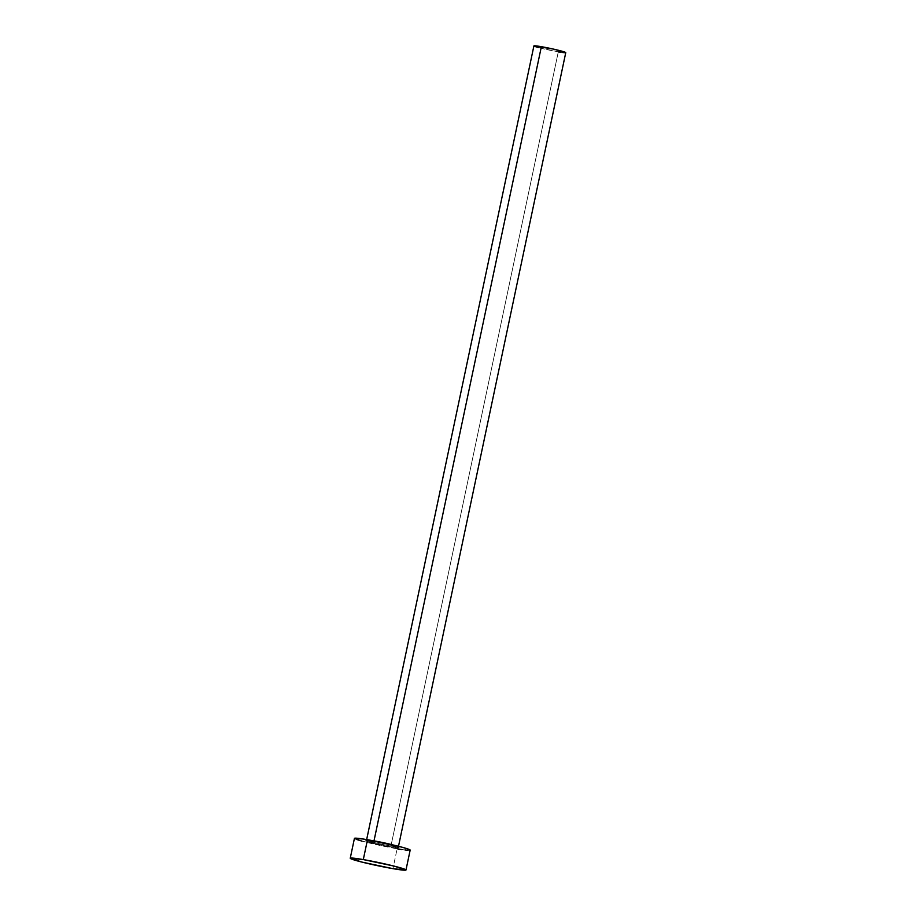 <?xml version="1.0" encoding="UTF-8"?>
<svg xmlns="http://www.w3.org/2000/svg" width="916" height="916" viewBox="0 0 916 916"><rect width="100%" height="100%" fill="white"/><g stroke="black" fill="none" stroke-linecap="round" stroke-linejoin="round"><path stroke-width="0.69" stroke-dasharray="4.58 3.44" d="M398.506 846.281L398.391 846.808A16.27 0.939 11.9 0 1 390.937 846.04A16.27 0.939 11.9 0 0 398.323 846.682A16.27 0.939 11.9 0 0 393.044 844.953A16.27 0.939 11.9 0 1 398.391 846.808L398.609 847.483C398.941 847.071 383.254 843.121 373.442 841.541A17.095 0.985 -168.1 0 0 368.14 841.804A17.095 0.985 -168.1 0 0 391.189 846.968L399.021 847.781L391.991 845.457L376.35 842.056L365.587 840.705L375.457 843.728L391.189 846.968A17.095 0.985 -168.1 0 0 396.468 846.682A17.095 0.985 -168.1 0 0 373.419 841.529L366.079 840.625L366.549 840.098A16.27 0.939 11.9 0 1 372.182 840.556M366.652 839.571L366.549 840.098A16.27 0.939 11.9 0 0 374.678 842.651A16.27 0.939 11.9 0 0 390.937 846.04L558.291 51.857L390.937 846.04A16.27 0.939 11.9 0 1 366.618 840.212A16.27 0.939 11.9 0 1 374.003 840.865M534.944 46.487L533.913 45.903A16.27 0.939 -168.1 0 0 542.032 48.468A16.27 0.939 -168.1 0 0 558.291 51.857A16.27 0.939 -168.1 0 0 565.756 52.636M356.255 839.377L354.446 838.346A28.488 1.637 -168.1 0 0 368.667 842.846A28.488 1.637 -168.1 0 0 397.12 848.777L392.93 868.654L397.12 848.777A28.488 1.637 -168.1 0 0 410.173 850.117M397.12 848.777L362.038 841.14M409.475 850.323L407.735 850.277M405.021 849.991L401.437 849.487M558.291 51.857L538.253 47.495M562.813 52.556L560.764 52.269"/><path stroke-width="1.37" d="M374.003 840.865A16.27 0.939 11.9 0 1 393.044 844.953A16.27 0.939 11.9 0 0 374.003 840.865L541.367 46.682L374.003 840.865A16.27 0.939 11.9 0 0 372.182 840.556M398.391 846.808L565.756 52.636A16.27 0.939 -168.1 0 0 557.626 50.071A16.27 0.939 -168.1 0 0 541.367 46.682A16.27 0.939 -168.1 0 0 533.902 45.915L553.379 49.086L564.714 52.063L565.355 52.75L562.813 52.556M363.297 859.586A28.488 1.637 11.9 0 1 391.75 865.528A28.488 1.637 11.9 0 1 405.983 869.994A28.488 1.637 11.9 0 1 392.93 868.654A28.488 1.637 11.9 0 1 364.476 862.723A28.488 1.637 11.9 0 1 350.244 858.246A28.488 1.637 11.9 0 1 363.297 859.586L367.488 839.72L363.297 859.586L394.258 866.147L405.971 870.017L392.93 868.654L361.969 862.093L350.255 858.223L363.297 859.586M405.983 869.994L410.173 850.117A28.488 1.637 -168.1 0 0 395.941 845.651A28.488 1.637 -168.1 0 0 367.488 839.72A28.488 1.637 -168.1 0 0 354.435 838.369L363.171 839.01L383.106 842.743L402.571 847.357L408.353 849.121L410.162 850.14L409.475 850.323M362.038 841.14L356.255 839.377M407.735 850.277L405.021 849.991M401.437 849.487L397.12 848.777M538.253 47.495L534.944 46.487M560.764 52.269L558.291 51.857M350.244 858.246L354.435 838.369M366.549 840.098L533.902 45.915"/></g></svg>
